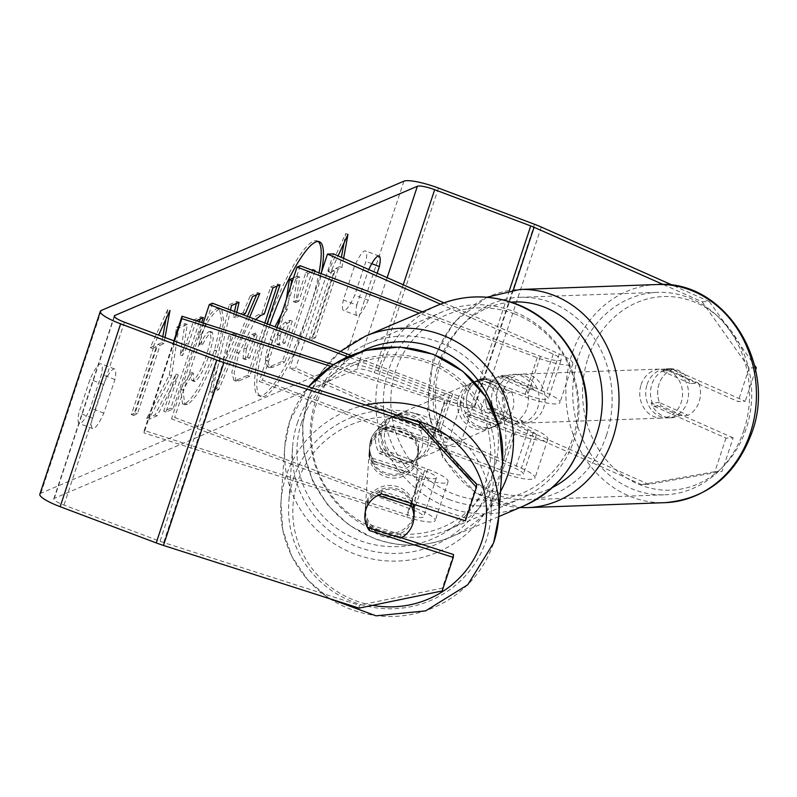 <?xml version="1.0" encoding="UTF-8"?>
<svg xmlns="http://www.w3.org/2000/svg" width="797" height="797" viewBox="0 0 797 797"><rect width="100%" height="100%" fill="white"/><g stroke="black" fill="none" stroke-linecap="round" stroke-linejoin="round"><path stroke-width="0.6" stroke-dasharray="3.98 2.99" d="M501.014 375.536L540.376 392.981A17.165 3.278 -161.7 0 1 548.306 398.679A17.165 3.278 -161.7 0 1 527.554 395.182L482.663 378.256A24.528 23.531 -113.1 0 0 480.452 379.063A24.528 23.531 -113.1 0 0 470.569 414.829L515.46 431.755A17.165 3.278 18.3 0 0 536.212 435.252A17.165 3.278 18.3 0 0 528.281 429.553L488.92 412.109A24.528 21.409 87.9 0 1 486.947 390.271A24.528 21.409 87.9 0 1 501.014 375.536L506.992 375.327L546.343 392.772A29.429 5.619 -161.7 0 1 559.952 402.525A29.429 5.619 -161.7 0 1 524.376 396.547L479.485 379.611A24.528 23.531 -113.1 0 0 477.264 380.418A24.528 23.531 -113.1 0 0 467.381 416.183L512.282 433.12A29.429 5.619 18.3 0 0 547.858 439.097A29.429 5.619 18.3 0 0 534.249 429.334L494.897 411.9A24.528 21.409 87.9 0 1 492.925 390.062A24.528 21.409 87.9 0 1 506.992 375.327M521.397 468.198A29.429 5.619 -161.7 0 1 535.006 477.951A29.429 5.619 -161.7 0 1 499.43 471.973L259.234 381.384L262.412 380.03L502.608 470.619A17.165 3.278 -161.7 0 0 523.36 474.105A17.165 3.278 -161.7 0 0 515.43 468.417L289.69 368.373L295.667 368.164L521.397 468.198L534.249 429.334M440.472 304.165L553.218 354.127A17.165 3.278 -161.7 0 1 561.158 359.816A17.165 3.278 -161.7 0 1 540.406 356.329L422.43 311.836M443.959 302.84L559.195 353.908A29.429 5.619 -161.7 0 1 572.804 363.671A29.429 5.619 -161.7 0 1 537.228 357.684L419.252 313.191M300.21 265.74L262.412 380.03M277.037 327.557L259.234 381.384M333.465 253.874L295.667 368.164M321.032 273.6L289.69 368.373M470.569 414.829L467.381 416.183M482.663 378.256L479.485 379.611M488.92 412.109L494.897 411.9M374.052 461.174A24.528 24.049 3.9 0 1 386.147 424.602L431.974 439.286A17.165 3.278 18.3 0 0 448.502 441.309A17.165 3.278 18.3 0 0 436.656 434.016L391.755 417.08A24.528 23.531 -113.1 0 0 389.544 417.897A24.528 23.531 -113.1 0 0 379.661 453.652L424.562 470.589A17.165 3.278 -161.7 0 1 436.407 477.881A17.165 3.278 -161.7 0 1 419.88 475.859L374.052 461.174L373.893 463.585A24.528 24.049 3.9 0 1 385.987 427.013L431.805 441.687A29.429 5.619 18.3 0 0 460.148 445.154A29.429 5.619 18.3 0 0 439.834 432.661L394.933 415.725A24.528 23.531 -113.1 0 0 392.722 416.532A24.528 23.531 -113.1 0 0 382.839 452.298L427.74 469.224A29.429 5.619 -161.7 0 1 448.053 481.727A29.429 5.619 -161.7 0 1 419.71 478.26L373.893 463.585M406.859 517.123A29.429 5.619 18.3 0 0 435.202 520.58A29.429 5.619 18.3 0 0 414.888 508.087L174.682 417.498L171.504 418.863L411.71 509.442A17.165 3.278 18.3 0 1 423.556 516.735A17.165 3.278 18.3 0 1 407.028 514.713L144.227 430.51L144.058 432.92L406.859 517.123L419.71 478.26M330.725 366.331L444.656 402.834A29.429 5.619 18.3 0 0 473 406.301A29.429 5.619 18.3 0 0 452.686 393.798L350.79 355.372M333.206 364.667L444.826 400.423A17.165 3.278 18.3 0 0 461.353 402.445A17.165 3.278 18.3 0 0 449.508 395.153L347.641 356.747M203.205 323.014L171.504 418.863M212.48 303.219L174.682 417.498M174.443 341.056L144.058 432.92M173.876 340.847L144.227 430.51M379.661 453.652L382.839 452.298M391.755 417.08L394.933 415.725M386.147 424.602L385.987 427.013M414.141 513.557A24.528 24.049 3.9 0 1 385.041 535.484A24.528 24.049 3.9 0 1 389.384 487.834A24.528 24.049 3.9 0 1 412.816 503.993M367.397 527.355L367.626 523.988A24.528 24.049 3.9 0 0 400.941 534.657L400.712 538.035M417.429 454.848A24.528 24.049 3.9 0 1 405.464 468.716L405.265 471.605A24.528 24.049 3.9 0 1 371.95 460.925L372.149 458.036A24.528 24.049 3.9 0 1 382.729 426.036L382.53 428.925A24.528 24.049 3.9 0 1 415.855 439.595L416.054 436.716A24.528 24.049 3.9 0 1 417.429 454.848M417.13 459.182A24.528 24.049 3.9 0 1 369.33 450.026A24.528 24.049 3.9 0 1 398.44 428.109A24.528 24.049 3.9 0 1 417.13 459.182M372.149 458.036L405.464 468.716M416.054 436.716L382.729 426.036M411.461 503.555L411.531 502.658A24.528 24.049 3.9 0 0 378.206 491.988L377.977 495.355M378.206 491.988L411.531 502.658M400.941 534.657L367.626 523.988M405.265 471.605L371.95 460.925M382.53 428.925L415.855 439.595M416.961 461.593A24.528 24.049 3.9 0 1 369.17 452.437A24.528 24.049 3.9 0 1 398.271 430.51A24.528 24.049 3.9 0 1 416.961 461.593M413.165 516.944A24.528 24.049 3.9 0 1 365.375 507.799A24.528 24.049 3.9 0 1 394.475 485.871A24.528 24.049 3.9 0 1 413.165 516.944M293.485 478.598A101.289 99.306 3.9 0 1 408.991 411.999A101.289 99.306 3.9 0 1 490.892 516.406A101.289 99.306 3.9 0 1 486.19 540.346A101.289 99.306 3.9 0 1 370.685 606.945A101.289 99.306 3.9 0 1 288.783 502.538A101.289 99.306 3.9 0 1 293.485 478.598M297.291 423.247A101.289 99.306 3.9 0 1 412.786 356.638A101.289 99.306 3.9 0 1 494.688 461.045A101.289 99.306 3.9 0 1 489.986 484.984A101.289 99.306 3.9 0 1 374.48 551.594A101.289 99.306 3.9 0 1 292.579 447.187A101.289 99.306 3.9 0 1 297.291 423.247M269.854 324.847A82.719 17.155 110.7 0 0 260.958 396.507A82.719 17.155 110.7 0 0 264.654 396.209A82.719 17.155 110.7 0 0 296.155 349.315A82.719 17.155 110.7 0 0 321.589 271.916M318.142 241.481A82.719 17.155 110.7 0 0 317.086 240.863A82.719 17.155 110.7 0 0 313.4 241.172A82.719 17.155 110.7 0 0 269.067 319.826A82.719 17.155 110.7 0 0 258.716 395.661A82.719 17.155 110.7 0 0 262.402 395.362A82.719 17.155 110.7 0 0 319.019 272.843M92.342 418.046A24.528 5.091 110.7 0 0 92.711 428.587A24.528 5.091 110.7 0 0 93.807 428.497A24.528 5.091 110.7 0 0 103.789 413.155L114.917 379.511A24.528 5.091 110.7 0 0 114.549 368.971A24.528 5.091 110.7 0 0 103.471 384.403L92.342 418.046L78.873 412.966A24.528 5.091 110.7 0 0 79.242 423.506A24.528 5.091 110.7 0 0 80.338 423.416A24.528 5.091 110.7 0 0 90.32 408.074L101.448 374.441A24.528 5.091 110.7 0 0 101.08 363.89A24.528 5.091 110.7 0 0 90.001 379.322L78.873 412.966M377.15 273.241L368.234 300.2A24.528 5.091 -69.3 0 1 358.252 315.542A24.528 5.091 -69.3 0 1 357.156 315.632A24.528 5.091 -69.3 0 1 356.797 305.092L343.328 300.011L354.456 266.367A24.528 5.091 -69.3 0 1 365.534 250.935A24.528 5.091 -69.3 0 1 365.893 261.476L354.765 295.119A24.528 5.091 -69.3 0 1 344.782 310.461A24.528 5.091 -69.3 0 1 343.686 310.551A24.528 5.091 -69.3 0 1 343.328 300.011M665.933 369.579L673.096 369.32L745.235 401.289L738.072 401.549L665.933 369.579A24.528 21.409 -92.1 0 0 651.866 384.313A24.528 21.409 -92.1 0 0 653.829 406.151L725.977 438.121L733.14 437.862L722.042 471.416L648.838 484.367L480.79 409.897A29.429 5.619 18.3 0 0 474.076 407.157L378.007 370.924A29.429 5.619 18.3 0 0 343.447 364.03L40.856 493.273A29.429 5.619 18.3 0 0 39.85 494.19M733.14 437.862L661.002 405.892A24.528 21.409 87.9 0 1 659.039 384.054A24.528 21.409 87.9 0 1 673.096 369.32M196.172 320.763L188.411 344.244L182.413 355.661L187.255 324.439L178.787 328.045L171.504 375.915L148.88 419.342L157.238 415.775L178.259 374.939L165.995 412.029L173.039 409.02L201.651 322.516M236.739 312.364L235.513 317.754L242.796 314.646M249.64 317.226L218.767 389.564L212.022 392.443L230.522 310.023M356.797 305.092L367.925 271.448A24.528 5.091 -69.3 0 1 368.792 269.525M648.838 484.367L641.665 484.626L473.617 410.156A14.715 2.809 18.3 0 0 470.26 408.781L374.192 372.558A14.715 2.809 18.3 0 0 356.917 369.111L54.326 498.354A14.715 2.809 18.3 0 0 53.817 498.812A14.715 2.809 18.3 0 0 63.979 505.059L160.038 541.293A14.715 2.809 18.3 0 0 163.654 542.548L359.308 605.232L359.108 608.121M162.787 336.663L161.671 342.74L157.856 344.364L135.181 412.936L131.366 414.57L154.05 345.998L156.292 346.844L152.476 348.478L158.623 335.089M165.029 337.51L163.923 343.587L160.107 345.211L137.423 413.782L133.617 415.416L156.292 346.844M338.097 269.187L315.423 337.759L313.171 336.912L335.856 268.34L338.097 269.187L341.913 267.553L343.597 258.367M315.423 337.759L311.607 339.392L334.282 270.821L330.466 272.444L338.067 255.917M267.085 323.811L249.74 376.254L238.851 380.916L236.081 381.195L234.089 373.036L238.901 353.3L255.668 319.507M201.153 334.65C207.529 320.912 213.556 312.434 219.235 309.206L221.626 308.997L223.827 321.649L216.625 351.148C206.363 380.577 196.65 398.341 187.504 404.418L184.745 404.697L183.021 389.952L193.203 372.926L194.04 381.384L195.215 381.265C199.479 378.246 204.171 369.33 209.272 354.506L213.237 339.044L212.42 332.319L211.374 332.409C208.774 333.843 205.636 338.356 201.96 345.968L201.153 334.65L198.911 333.804C205.287 320.065 211.315 311.587 216.993 308.359L219.374 308.15L221.586 320.802L214.383 350.301C204.122 379.731 194.408 397.494 185.253 403.571L182.493 403.85L180.77 389.105L183.021 389.952M453.483 554.513L442.385 588.066L359.308 605.232M442.186 590.956L442.385 588.066M476.676 484.387L465.578 517.94L465.378 520.83M465.578 517.94L381.594 491.032A24.528 24.049 -176.1 0 0 369.499 527.604L401.21 537.766M725.977 438.121L714.879 471.675L722.042 471.416M755.068 367.786L749.16 367.995L702.137 301.764L663.204 284.509M702.137 301.764L709.31 301.505L672.937 285.386M749.16 367.995L738.072 401.549M641.665 484.626L714.879 471.675M755.556 370.097L745.235 401.289M709.31 301.505L754.42 365.036M653.829 406.151L661.002 405.892M367.925 271.448L354.456 266.367M371.771 263.697L365.893 261.476M368.234 300.2L354.765 295.119M381.594 491.032L381.394 493.921M103.471 384.403L90.001 379.322M114.917 379.511L101.448 374.441M103.789 413.155L90.32 408.074M312.822 269.655L282.527 361.28L270.472 366.421L267.453 366.769L265.461 360.025L267.712 360.872C267.931 356.299 269.535 349.504 272.514 340.498L272.594 340.239C277.376 326.202 282.228 316.08 287.139 309.864L290.795 285.934M265.461 360.025C265.69 355.452 267.294 348.658 270.263 339.652L275.055 326.81M282.527 361.28L284.768 362.127L272.723 367.268L269.695 367.616L267.712 360.872M314.825 271.259L284.768 362.127M293.495 301.744L295.737 302.581L299.782 277.027L297.54 276.18L293.495 301.744L296.584 300.419L305.769 272.674L308.011 273.52L314.018 270.95M305.769 272.674L311.766 270.103M296.584 300.419L298.835 301.266L308.011 273.52M295.737 302.581L298.835 301.266M299.782 277.027L292.748 280.036M297.54 276.18L293.445 277.934M281.53 313.968L284.898 309.017L286.382 299.273M284.898 309.017L287.139 309.864M154.05 345.998L150.234 347.631L167.739 309.555L169.98 310.402M167.739 309.555L165.995 319.059M161.671 342.74L163.923 343.587M157.856 344.364L160.107 345.211M135.181 412.936L137.423 413.782M131.366 414.57L133.617 415.416M150.234 347.631L152.476 348.478M313.171 336.912L309.366 338.546L311.607 339.392M343.995 243.035L345.729 233.521L328.225 271.598L332.04 269.974L309.366 338.546M332.04 269.974L334.282 270.821M328.225 271.598L330.466 272.444M345.729 233.521L347.97 234.368M335.856 268.34L339.671 266.706L341.375 257.381M339.671 266.706L341.913 267.553M236.719 334.073L231.05 336.493L225.322 361.121L236.719 334.073L234.477 333.226L228.809 335.647L231.05 336.493M228.809 335.647L223.08 360.274L225.322 361.121M234.497 311.517L233.272 316.907L243.125 312.703L245.366 313.55M243.125 312.703L250.278 295.707L252.519 296.554M250.278 295.707L257.551 292.599L259.792 293.445M257.551 292.599L256.604 294.81M247.399 316.379L216.525 388.717L218.767 389.564M216.525 388.717L209.78 391.596L212.022 392.443M209.78 391.596L229.287 304.673L231.529 305.52M229.287 304.673L236.789 301.465L239.04 302.312M236.789 301.465L236.34 303.468M233.272 316.907L235.513 317.754M223.08 360.274L234.477 333.226M246.333 349.106L245.267 359.517L249.74 357.983L257.73 333.813L254.382 335.238C251.663 336.723 249.013 341.255 246.422 348.847L244.091 348.259L243.015 358.67L247.488 357.136L249.74 357.983M247.488 357.136L255.488 332.967L257.73 333.813M255.488 332.967L252.141 334.391C249.421 335.876 246.771 340.409 244.181 348L244.091 348.259M264.843 322.964L247.498 375.407L236.599 380.069L233.83 380.348L231.847 372.189L236.739 352.194C244.42 330.237 251.693 317.704 258.567 314.606L262.054 313.111L264.295 313.958M262.054 313.111L270.691 286.99L272.933 287.837M270.691 286.99L277.735 283.981L279.976 284.828M277.735 283.981L277.037 286.083M247.498 375.407L249.74 376.254M200.336 318.85L201.033 316.748L193.98 319.756L186.169 343.397L180.172 354.814L185.014 323.592L176.545 327.198L169.263 375.068L146.638 418.495L148.88 419.342M169.263 375.068L171.504 375.915M176.545 327.198L178.787 328.045M185.014 323.592L187.255 324.439M180.172 354.814L182.413 355.661M186.169 343.397L188.411 344.244M193.98 319.756L196.231 320.603M201.033 316.748L203.275 317.595M146.638 418.495L154.987 414.928L176.017 374.092L163.744 411.182L170.797 408.174L199.36 321.779M170.797 408.174L173.039 409.02M163.744 411.182L165.995 412.029M176.017 374.092L178.259 374.939M154.987 414.928L157.238 415.775M180.77 389.105L190.961 372.079L193.203 372.926M190.961 372.079L191.798 380.538L192.974 380.418C197.238 377.399 201.92 368.483 207.031 353.659L210.986 338.197L210.179 331.472L209.133 331.562C206.533 332.997 203.394 337.51 199.718 345.121L201.96 345.968M199.718 345.121L198.911 333.804M280.215 335.627L279.219 345.25L284.977 343.148L292.25 321.161L287.597 323.154C285.037 324.489 282.576 328.643 280.215 335.627L277.974 334.78L276.977 344.404L282.736 342.302L290.008 320.314L285.346 322.307C282.796 323.642 280.335 327.796 277.974 334.78M290.008 320.314L292.25 321.161M282.736 342.302L284.977 343.148M647.084 384.493A24.528 21.409 87.9 0 1 666.242 368.862A24.528 21.409 87.9 0 1 687.163 402.246A24.528 21.409 87.9 0 1 668.006 417.877A24.528 21.409 87.9 0 1 647.084 384.493M698.68 383.277A24.528 21.409 87.9 0 1 699.108 401.818A24.528 21.409 87.9 0 1 688.09 415.277L659.478 402.595A24.528 21.409 87.9 0 1 659.039 384.054A24.528 21.409 87.9 0 1 670.058 370.595L698.68 383.277L690.312 383.586A24.528 21.409 87.9 0 0 669.829 368.732A24.528 21.409 87.9 0 0 661.689 370.894L670.058 370.595M526.588 389.494A24.528 21.409 87.9 0 1 527.026 408.034A24.528 21.409 87.9 0 1 516.008 421.493L523.181 421.234A24.528 21.409 87.9 0 1 515.041 423.406A24.528 21.409 87.9 0 1 494.558 408.552L487.385 408.811A24.528 21.409 87.9 0 1 486.947 390.271A24.528 21.409 87.9 0 1 497.966 376.812L505.139 376.553A24.528 21.409 87.9 0 1 513.268 374.391A24.528 21.409 87.9 0 1 533.761 389.235L526.588 389.494L497.966 376.812M497.707 389.882A24.528 21.409 87.9 0 1 516.854 374.261A24.528 21.409 87.9 0 1 537.786 407.646A24.528 21.409 87.9 0 1 518.628 423.277A24.528 21.409 87.9 0 1 497.707 389.882M487.385 408.811L516.008 421.493M659.478 402.595L651.109 402.903A24.528 21.409 87.9 0 0 671.592 417.748A24.528 21.409 87.9 0 0 679.731 415.586L688.09 415.277M661.689 370.894L690.312 383.586M679.731 415.586L651.109 402.903M523.181 421.234L494.558 408.552M505.139 376.553L533.761 389.235M503.684 389.673A24.528 21.409 87.9 0 1 522.832 374.042A24.528 21.409 87.9 0 1 543.753 407.426A24.528 21.409 87.9 0 1 524.605 423.058A24.528 21.409 87.9 0 1 503.684 389.673M641.107 384.702A24.528 21.409 87.9 0 1 660.265 369.081A24.528 21.409 87.9 0 1 681.186 402.465A24.528 21.409 87.9 0 1 662.038 418.096A24.528 21.409 87.9 0 1 641.107 384.702M743.91 430.26A101.289 88.437 87.9 0 1 664.808 494.807A101.289 88.437 87.9 0 1 578.393 356.907A101.289 88.437 87.9 0 1 657.495 292.36A101.289 88.437 87.9 0 1 743.91 430.26M606.477 435.222A101.289 88.437 87.9 0 1 527.375 499.779A101.289 88.437 87.9 0 1 440.96 361.878A101.289 88.437 87.9 0 1 520.062 297.321A101.289 88.437 87.9 0 1 606.477 435.222M491.918 381.205A24.528 23.531 66.9 0 1 508.018 403.651A24.528 23.531 66.9 0 1 493.991 426.614A24.528 23.531 66.9 0 1 476.795 426.923A24.528 23.531 66.9 0 1 460.696 404.477A24.528 23.531 66.9 0 1 474.723 381.504A24.528 23.531 66.9 0 1 491.918 381.205M500.825 423.665L497.009 425.299A24.528 23.531 66.9 0 1 495.903 425.807A24.528 23.531 66.9 0 1 478.708 426.106A24.528 23.531 66.9 0 1 464.94 413.205L468.756 411.571A24.528 23.531 66.9 0 1 479.336 379.571L511.405 391.666A24.528 23.531 66.9 0 1 500.825 423.665L468.756 411.571M511.405 391.666L507.589 393.29A24.528 23.531 66.9 0 0 493.821 380.388A24.528 23.531 66.9 0 0 476.636 380.697A24.528 23.531 66.9 0 0 475.53 381.205L479.336 379.571M420.497 430.49A24.528 23.531 66.9 0 1 409.917 462.489L413.733 460.865A24.528 23.531 66.9 0 1 412.627 461.373A24.528 23.531 66.9 0 1 395.432 461.672A24.528 23.531 66.9 0 1 381.663 448.771L377.858 450.405A24.528 23.531 66.9 0 1 388.438 418.405L420.497 430.49L424.313 428.866A24.528 23.531 66.9 0 0 410.555 415.964A24.528 23.531 66.9 0 0 393.359 416.263L395.262 415.446A24.528 23.531 66.9 0 1 412.457 415.147A24.528 23.531 66.9 0 1 428.557 437.583A24.528 23.531 66.9 0 1 414.53 460.556A24.528 23.531 66.9 0 1 397.334 460.865A24.528 23.531 66.9 0 1 381.235 438.42A24.528 23.531 66.9 0 1 395.262 415.446M409.917 462.489L377.858 450.405M393.359 416.263A24.528 23.531 66.9 0 0 392.254 416.771L388.438 418.405M475.53 381.205L507.589 393.29M497.009 425.299L464.94 413.205M413.733 460.865L381.663 448.771M392.254 416.771L424.313 428.866M415.635 413.792A24.528 23.531 66.9 0 1 431.735 436.228A24.528 23.531 66.9 0 1 417.708 459.202A24.528 23.531 66.9 0 1 400.512 459.5A24.528 23.531 66.9 0 1 384.413 437.065A24.528 23.531 66.9 0 1 398.44 414.091A24.528 23.531 66.9 0 1 415.635 413.792M488.74 382.56A24.528 23.531 66.9 0 1 504.84 405.006A24.528 23.531 66.9 0 1 490.813 427.979A24.528 23.531 66.9 0 1 473.617 428.278A24.528 23.531 66.9 0 1 457.518 405.842A24.528 23.531 66.9 0 1 471.545 382.869A24.528 23.531 66.9 0 1 488.74 382.56M449.956 499.819A101.289 97.184 66.9 0 1 383.457 407.147A101.289 97.184 66.9 0 1 441.389 312.275A101.289 97.184 66.9 0 1 512.401 311.019A101.289 97.184 66.9 0 1 578.901 403.7A101.289 97.184 66.9 0 1 520.969 498.573A101.289 97.184 66.9 0 1 449.956 499.819M376.851 531.051A101.289 97.184 66.9 0 1 310.352 438.37A101.289 97.184 66.9 0 1 368.294 343.497A101.289 97.184 66.9 0 1 439.296 342.242A101.289 97.184 66.9 0 1 505.796 434.923A101.289 97.184 66.9 0 1 447.864 529.796A101.289 97.184 66.9 0 1 376.851 531.051M512.282 433.12L499.43 471.973M515.46 431.755L502.608 470.619M528.281 429.553L515.43 468.417M540.406 356.329L527.554 395.182M537.228 357.684L524.376 396.547M559.195 353.908L546.343 392.772M553.218 354.127L540.376 392.981M427.74 469.224L414.888 508.087M419.88 475.859L407.028 514.713M424.562 470.589L411.71 509.442M449.508 395.153L436.656 434.016M452.686 393.798L439.834 432.661M444.656 402.834L431.805 441.687M444.826 400.423L431.974 439.286M365.693 405.045A109.139 107.007 -176.1 0 0 286.023 476.207A109.139 107.007 -176.1 0 0 280.952 502.01A109.139 107.007 -176.1 0 0 369.2 614.507A109.139 107.007 -176.1 0 0 493.652 542.737M372.588 605.341A96.875 94.982 3.9 0 1 297.52 482.354A96.875 94.982 3.9 0 1 408.403 418.734M502.518 461.583A109.139 107.007 3.9 0 1 497.448 487.375A109.139 107.007 3.9 0 1 372.996 559.145A109.139 107.007 3.9 0 1 284.758 446.649A109.139 107.007 3.9 0 1 289.819 420.856A109.139 107.007 3.9 0 1 308.638 386.764M301.655 422.181A96.875 94.982 -176.1 0 0 363.94 541.99A96.875 94.982 -176.1 0 0 485.951 481.229A96.875 94.982 -176.1 0 0 423.665 361.42A96.875 94.982 -176.1 0 0 301.655 422.181M387.153 277.665L356.917 369.111M114.429 316.618L54.326 498.354M101.329 310.422L40.856 493.273M403.92 181.168L343.447 364.03M224.136 359.696L163.654 542.548M220.52 358.431L160.038 541.293M124.452 322.207L63.979 505.059M403.222 284.788L374.192 372.558M509.383 290.497L470.26 408.781M513.368 289.959L473.617 410.156M541.263 227.035L480.79 409.897M534.548 224.296L474.076 407.157M438.489 188.072L378.007 370.924M270.352 339.392L272.594 340.239M270.263 339.652L272.514 340.498M270.472 366.421L272.723 367.268M244.191 358.54L246.432 359.387M252.141 334.391L254.382 335.238M244.181 348L246.422 348.847M236.739 352.194L238.99 353.041M258.567 314.606L260.808 315.453M236.599 380.069L238.851 380.916M236.659 352.453L238.901 353.3M216.993 308.359L219.235 309.206M214.473 350.032L216.714 350.879M214.383 350.301L216.625 351.148M185.253 403.571L187.504 404.418M192.974 380.418L195.215 381.265M207.031 353.659L209.272 354.506M207.12 353.4L209.362 354.247M209.133 331.562L211.374 332.409M277.884 335.049L280.126 335.896M285.346 322.307L287.597 323.154M278.113 344.284L280.355 345.121M657.206 284.519A109.139 95.281 -92.1 0 0 571.977 354.067A109.139 95.281 -92.1 0 0 665.087 502.658M587.977 358.291A96.875 84.582 87.9 0 1 696.986 303.079A96.875 84.582 87.9 0 1 746.281 428.447A96.875 84.582 87.9 0 1 637.261 483.659A96.875 84.582 87.9 0 1 587.977 358.291M527.654 507.619A109.139 95.281 87.9 0 1 434.544 359.029A109.139 95.281 87.9 0 1 519.783 289.48M511.056 302.143A96.875 84.582 -92.1 0 0 438.589 363.691A96.875 84.582 -92.1 0 0 459.889 468.775A96.875 84.582 -92.1 0 0 552.65 487.385M438.31 305.052A109.139 104.716 -113.1 0 0 375.885 407.277A109.139 104.716 -113.1 0 0 447.545 507.131A109.139 104.716 -113.1 0 0 524.047 505.786M514.214 313.779A96.875 92.95 66.9 0 1 573.033 437.503A96.875 92.95 66.9 0 1 454.499 494.349A96.875 92.95 66.9 0 1 395.691 370.625A96.875 92.95 66.9 0 1 514.214 313.779M500.456 491.709A109.139 104.716 66.9 0 1 450.943 537.009A109.139 104.716 66.9 0 1 374.441 538.364A109.139 104.716 66.9 0 1 302.78 438.499A109.139 104.716 66.9 0 1 365.205 336.284M360.882 351.726A96.875 92.95 -113.1 0 0 311.647 443.062A96.875 92.95 -113.1 0 0 375.038 528.291A96.875 92.95 -113.1 0 0 469.563 509.542A96.875 92.95 -113.1 0 0 494.817 414.161M547.858 439.097L535.006 477.951M536.212 435.252L523.36 474.105M572.804 363.671L559.952 402.525M561.158 359.816L548.306 398.679M480.452 379.063L477.264 380.418M369.33 450.026L369.469 448.103M448.053 481.727L435.202 520.58M436.407 477.881L423.556 516.735M473 406.301L460.148 445.154M461.353 402.445L448.502 441.309M389.544 417.897L392.722 416.532M308.559 386.744L289.839 420.736L284.758 446.649L280.952 502.01L282.786 530.045L291.961 556.675L307.831 580.047L329.31 598.577M365.205 510.2L365.076 512.132M418.564 449.05L418.266 453.383M369.17 452.437L365.375 507.799M494.688 461.045L490.892 516.406M292.579 447.187L288.783 502.538M418.106 455.794L414.31 511.156M317.086 240.863L319.338 241.71M92.711 428.587L79.242 423.506M357.156 315.632L343.686 310.551M114.3 315.951L53.817 498.812M379.003 256.016L365.534 250.935M114.549 368.971L101.08 363.89M267.453 366.769L269.695 367.616M258.716 395.661L260.958 396.507M245.267 359.517L243.015 358.67M236.081 381.195L233.83 380.348M221.626 308.997L219.374 308.15M184.745 404.697L182.493 403.85M194.04 381.384L191.798 380.538M212.42 332.319L210.179 331.472M276.977 344.404L279.219 345.25M486.937 297.231L453.991 322.098L432.92 359.626L427.481 409.987L442.873 457.906L475.998 493.064L519.923 507.55M666.242 368.862L669.829 368.732M513.268 374.391L516.854 374.261M515.041 423.406L518.628 423.277M668.006 417.877L671.592 417.748M522.832 374.042L660.265 369.081M527.375 499.779L664.808 494.807M520.062 297.321L657.495 292.36M524.605 423.058L662.038 418.096M498.743 516.595L450.943 537.009C425.658 547.409 399.974 547.878 373.893 538.403L348.867 524.974L327.985 505.398L312.693 481.049L304.026 453.623L302.591 425L308.519 397.155L321.39 372.05L340.349 351.437M493.991 426.614L495.903 425.807M412.627 461.373L414.53 460.556M474.723 381.504L476.636 380.697M417.708 459.202L490.813 427.979M368.294 343.497L441.389 312.275M447.864 529.796L520.969 498.573M398.44 414.091L471.545 382.869"/><path stroke-width="1.2" d="M443.959 302.84L333.465 253.874L327.487 254.094L440.472 304.165M422.43 311.836L300.21 265.74L297.032 267.105L277.037 327.557M419.252 313.191L297.032 267.105M327.487 254.094L321.032 273.6M330.725 366.331L181.855 318.631L182.015 316.23L333.206 364.667M347.641 356.747L209.302 304.574L203.205 323.014M350.79 355.372L212.48 303.219L209.302 304.574M181.855 318.631L174.443 341.056M182.015 316.23L173.876 340.847M412.677 524.167A24.528 24.049 3.9 0 1 400.712 538.035L367.397 527.355A24.528 24.049 3.9 0 1 377.977 495.355L411.292 506.035A24.528 24.049 3.9 0 1 412.677 524.167M412.816 503.993A24.528 24.049 3.9 0 1 414.141 513.557L413.812 518.369M411.292 506.035L411.461 503.555M321.589 271.916A82.719 17.155 110.7 0 0 319.338 241.71A82.719 17.155 110.7 0 0 315.642 242.019A82.719 17.155 110.7 0 0 269.854 324.847M319.019 272.843A82.719 17.155 110.7 0 0 318.142 241.481M201.651 322.516L203.275 317.595L196.172 320.763M242.796 314.646L245.366 313.55L252.519 296.554L259.792 293.445L249.64 317.226M230.522 310.023L231.529 305.52L239.04 302.312L236.739 312.364M368.792 269.525A24.528 5.091 -69.3 0 1 379.003 256.016A24.528 5.091 -69.3 0 1 379.362 266.557L377.15 273.241M663.204 284.509L534.09 227.294A14.715 2.809 18.3 0 0 530.732 225.93L434.674 189.696A14.715 2.809 18.3 0 0 417.389 186.249L114.798 315.492A14.715 2.809 18.3 0 0 114.3 315.951A14.715 2.809 18.3 0 0 124.452 322.207L220.52 358.431A14.715 2.809 18.3 0 0 224.136 359.696L419.78 422.38L476.676 484.387L476.476 487.276L465.378 520.83L381.394 493.921A24.528 24.049 3.9 0 0 369.3 530.493L453.284 557.402L442.186 590.956L359.108 608.121L163.465 545.437A29.429 5.619 18.3 0 1 156.232 542.916L60.164 506.693A29.429 5.619 18.3 0 1 39.85 494.19L100.322 311.338A29.429 5.619 18.3 0 0 120.636 323.831L216.704 360.065A29.429 5.619 18.3 0 0 223.937 362.575L419.581 425.269L419.78 422.38M158.623 335.089L169.98 310.402L165.029 337.51M343.597 258.367L347.97 234.368L338.067 255.917M255.668 319.507L260.808 315.453L264.295 313.958L272.933 287.837L279.976 284.828L267.085 323.811M672.937 285.386L541.263 227.035A29.429 5.619 18.3 0 0 534.548 224.296L438.489 188.072A29.429 5.619 18.3 0 0 403.92 181.168L101.329 310.422A29.429 5.619 18.3 0 0 100.322 311.338M476.476 487.276L419.581 425.269M401.21 537.766L453.483 554.513L453.284 557.402M754.42 365.036L756.333 367.736L755.556 370.097M756.333 367.736L755.068 367.786M379.362 266.557L371.771 263.697M369.469 528.022L369.3 530.493M311.766 270.103L312.822 269.655L315.074 270.502L314.825 271.259M314.018 270.95L315.074 270.502M292.748 280.036L291.632 280.514L289.381 279.667L293.445 277.934M290.795 285.934L291.632 280.514M286.382 299.273L289.381 279.667M275.055 326.81L281.53 313.968M165.995 319.059L162.787 336.663M341.375 257.381L343.995 243.035M256.604 294.81L247.399 316.379M236.34 303.468L234.497 311.517M277.037 286.083L264.843 322.964M199.36 321.779L200.336 318.85M408.403 418.734A96.875 94.982 3.9 0 1 481.826 541.402A96.875 94.982 3.9 0 1 372.588 605.341M308.638 386.764A109.139 107.007 3.9 0 1 433.359 354.545A109.139 107.007 3.9 0 1 502.518 461.583L498.723 516.944A109.139 107.007 -176.1 0 0 365.693 405.045M493.652 542.737A109.139 107.007 -176.1 0 0 498.723 516.944L493.632 542.847L467.759 584.749L425.608 610.881L376.025 615.832L329.31 598.577M417.389 186.249L387.153 277.665M114.798 315.492L114.429 316.618M223.937 362.575L163.465 545.437M434.674 189.696L403.222 284.788M530.732 225.93L509.383 290.497M534.09 227.294L513.368 289.959M120.636 323.831L60.164 506.693M216.704 360.065L156.232 542.916M750.316 433.1A109.139 95.281 -92.1 0 0 657.206 284.519C724.553 279.348 777.473 364.189 751.94 432.512C735.91 475.45 706.959 498.832 665.087 502.658A109.139 95.281 -92.1 0 0 750.316 433.1M486.937 297.231L519.783 289.48A109.139 95.281 87.9 0 1 612.893 438.071A109.139 95.281 87.9 0 1 527.654 507.619L665.087 502.658M552.65 487.385A96.875 84.582 -92.1 0 0 596.893 433.847A96.875 84.582 -92.1 0 0 511.056 302.143M524.047 505.786A109.139 104.716 -113.1 0 0 586.472 403.561A109.139 104.716 -113.1 0 0 514.822 303.707A109.139 104.716 -113.1 0 0 438.31 305.052C463.605 294.651 489.288 294.193 515.37 303.657C557.063 318.74 587.14 362.266 587 407.137C585.536 453.314 564.555 486.2 524.047 505.786L498.743 516.595M438.31 305.052L365.205 336.284A109.139 104.716 66.9 0 1 441.717 334.929A109.139 104.716 66.9 0 1 500.456 491.709M494.817 414.161A96.875 92.95 -113.1 0 0 434.754 347.721A96.875 92.95 -113.1 0 0 360.882 351.726M308.559 386.744L334.063 364.109L365.474 350.431L399.666 347.034L433.249 354.267L462.927 371.412L485.732 396.786L499.38 427.869L502.518 461.583M519.783 289.48L657.206 284.519M519.923 507.55L527.654 507.619M365.205 336.284L340.349 351.437"/></g></svg>

